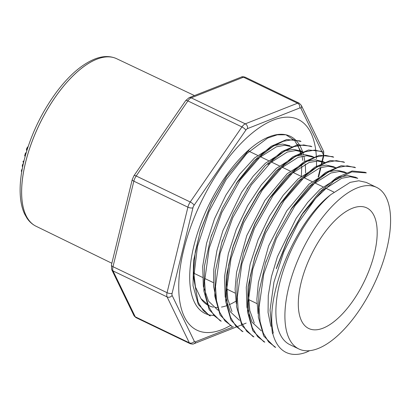 <?xml version="1.0" encoding="UTF-8"?>
<svg xmlns="http://www.w3.org/2000/svg" width="411" height="411" viewBox="0 0 411 411"><rect width="100%" height="100%" fill="white"/><g stroke="black" fill="none" stroke-linecap="round" stroke-linejoin="round"><path stroke-width="0.62" d="M230.391 325.527A116.888 51.791 -64.3 0 1 222.12 329.55A116.888 51.791 -64.3 0 1 196.977 330.192A116.888 51.791 -64.3 0 1 198.379 207.951A116.888 51.791 -64.3 0 1 293.151 117.752A116.888 51.791 -64.3 0 1 298.299 119.519A116.888 51.791 -64.3 0 1 316.455 158.738M316.511 161.035A116.888 51.791 -64.3 0 1 316.439 167.02M209.132 315.365L198.354 304.582L193.006 285.671L193.555 260.733L200.003 232.148L211.475 202.936L226.815 176.119L249.806 149.044L226.548 176.478L211.516 202.71L200.393 230.776L195.271 251.928L193.566 271.152L195.487 287.073L200.943 298.607A89.66 39.723 115.7 0 0 208.778 305.656A89.66 39.723 115.7 0 0 213.448 307.156M302.588 151.793A98.301 43.556 115.7 0 0 290.243 136.272A98.301 43.556 115.7 0 0 285.912 134.782A98.301 43.556 115.7 0 0 249.806 149.044A98.301 43.556 115.7 0 0 195.03 241.473A98.301 43.556 115.7 0 0 205.032 313.444A98.301 43.556 115.7 0 0 213.931 315.432M305.568 172.928A98.301 43.556 115.7 0 0 305.162 164.123M304.818 161.318A98.301 43.556 115.7 0 0 303.796 155.954M303.446 154.587A98.301 43.556 115.7 0 0 302.676 152.044M302.83 160.413L302.08 156.247M301.725 154.726L300.688 151.191M300.59 150.909L294.646 140.454L285.912 134.782L277.281 134.808L267.628 138.086L246.739 153.647L226.127 179.561L208.845 211.922L197.491 246.379L193.673 278L198.148 302.291L203.327 310.649L210.309 315.961M214.819 307.351A89.66 39.723 115.7 0 0 218.015 307.454M221.478 307.068A89.66 39.723 115.7 0 0 227.365 305.43M229.168 304.71A89.66 39.723 115.7 0 0 235.883 301.201M323.133 328.132A66.916 29.649 -64.3 0 1 308.743 328.497A66.916 29.649 -64.3 0 1 311.024 255.339A66.916 29.649 -64.3 0 1 366.751 207.884A66.916 29.649 -64.3 0 1 370.229 267.361A66.916 29.649 -64.3 0 1 323.133 328.132M318.171 348.497A89.66 39.723 -64.3 0 1 298.884 348.99A89.66 39.723 -64.3 0 1 289.776 283.287A89.66 39.723 -64.3 0 1 339.805 198.97A89.66 39.723 -64.3 0 1 376.604 187.39A89.66 39.723 -64.3 0 1 381.264 267.083A89.66 39.723 -64.3 0 1 318.171 348.497M254.527 157.958L273.875 145.658L282.521 144.076L289.94 145.735M200.943 298.607L209.256 305.805M292.38 146.927L284.998 145.253L276.377 146.819L256.962 159.165L236.279 183.481M265.46 163.213L284.818 150.883L293.403 149.388L300.821 151.017M219.032 310.588L217.681 309.935L208.5 301.171L203.342 286.246L202.69 266.426L206.574 243.245L214.506 218.806L225.875 195.189L239.618 174.285L254.517 157.963M303.277 152.157L295.879 150.539L287.289 152.049L267.859 164.39M239.49 320.38L230.283 311.718L225.166 296.752L224.468 276.922L228.336 253.798L236.289 229.338L247.669 205.634L261.391 184.796L276.315 168.433L295.74 156.134L304.335 154.572L311.743 156.206L314.189 157.372M216.458 300.328L213.597 286.395L213.771 269.518L216.916 250.602L222.906 230.643L241.581 192.322L253.176 176.191L265.414 163.254M314.184 157.387L306.781 155.743L298.15 157.341L278.75 169.615L258.046 194.033L244.006 218.524L233.535 245.151L228.624 265.013L226.646 283.39L227.812 299.172L231.979 311.569M287.248 173.694L306.657 161.333L315.237 159.822L322.614 161.497M325.05 162.689L317.641 161.02L309.046 162.525L289.647 174.896L268.881 199.294L254.892 223.815L244.36 250.51M298.119 178.919L317.498 166.64L326.113 165.104L333.532 166.691L335.982 167.852M236.289 303.549L235.102 289.051L236.551 272.308L246.78 235.601L264.956 200.378L287.207 173.735M335.982 167.858L328.538 166.244L319.928 167.806L300.549 180.1L279.804 204.544L265.809 228.989L255.318 255.693L250.32 275.93L248.455 294.538L249.796 310.536L254.245 322.943M309.015 184.164L328.389 171.86L337.02 170.277L344.423 171.942M261.298 330.829L252.046 322.188L246.944 307.258L246.276 287.402L250.124 264.211L258.098 239.798L269.462 216.104L283.241 195.22L298.103 178.934M346.848 173.159L339.471 171.459L330.881 173.021L311.446 185.371L290.752 209.702M319.938 189.414L339.296 177.084L347.881 175.595L355.304 177.223M258.046 313.68L256.875 299.259L258.38 282.547L268.65 245.855L286.786 210.833L309 184.174M355.335 177.162L357.776 178.338L350.378 176.725L341.793 178.24L322.342 190.596L301.628 214.932L287.618 239.479L277.086 266.164M298.884 348.99L289.873 344.659A89.66 39.723 -64.3 0 1 280.764 278.951A89.66 39.723 -64.3 0 1 330.793 194.639L350.167 182.366L358.793 180.778L366.232 182.407L376.604 187.39M270.88 326.349L268.064 312.422L268.27 295.555L271.44 276.634L277.446 256.675L296.105 218.467L307.69 202.361L319.897 189.456M366.329 172.897L351.806 171.839L334.23 180.655L315.653 198.354L298.175 222.978L283.724 252.03L273.942 282.157L270.027 310.223L272.385 333.352L272.77 333.537L273.3 332.884C264.201 297.127 295.041 221.75 330.793 194.639M272.77 333.537A98.301 43.556 115.7 0 0 286.128 352.443A98.301 43.556 115.7 0 0 306.118 352.34L309.653 350.675M276.315 268.691L287.828 239.5L303.21 212.615L319.594 192.076L336.455 177.701L352.124 170.976L365.148 172.307M274.502 346.838L263.703 335.987L258.329 317.056L258.992 291.938L265.419 263.359L276.988 234.188L292.349 207.324L308.728 186.815L325.569 172.512L341.212 165.7L354.215 167.138M263.615 341.572L252.827 330.763L247.479 311.805L248.049 286.842L254.537 258.2L266.02 229.009L281.381 202.222L297.785 181.595L314.626 167.262L330.264 160.495L343.36 161.821M252.729 336.311L241.899 325.507L236.551 306.596L237.162 281.602L243.625 252.899L255.174 223.718L270.51 196.89L286.94 176.345L303.755 161.996L319.373 155.276L332.432 156.642M242.993 331.698L241.807 331.127L231.028 320.215L225.649 301.355L226.286 276.346L232.734 247.705L244.206 218.606L259.593 191.747L275.992 171.104L292.796 156.838L308.497 149.994L321.556 151.356M230.946 325.805L220.101 315.062L214.794 296.161L215.354 271.162L221.791 242.577L233.278 213.412L248.717 186.419L265.126 165.854L281.936 151.52L297.6 144.806L310.665 146.105M220.019 320.631L209.22 309.786L203.856 290.931L204.503 265.845L210.894 237.281L222.433 208.136L237.789 181.241L254.173 160.686L271.034 146.342L286.714 139.499L299.737 140.922M300.924 141.492L292.786 139.642L283.313 141.292L272.914 146.429L262.033 154.757L240.368 179.766L221.791 212.569L209.194 248.162L204.591 281.304L205.551 295.319L208.767 306.863L214.064 315.586L221.21 321.186M310.67 146.095L311.857 146.665L303.683 144.908L294.24 146.568L283.883 151.608L272.991 159.946L251.316 184.96L232.76 217.681L220.096 253.387L215.503 286.457L216.489 300.513L219.649 312.175L224.93 320.899L232.117 326.406M322.733 151.947L314.641 150.092L305.198 151.798L294.81 156.894L283.909 165.155L262.305 190.088L243.656 222.86L231.033 258.483L226.353 291.728L227.365 305.81L230.561 317.39L235.816 326.134L242.993 331.687M333.629 157.192L325.507 155.363L316.054 156.997L305.64 162.124L294.749 170.457L273.094 195.425L254.507 228.259L241.884 263.852L237.291 296.994L238.246 311.04L241.442 322.589L246.749 331.297L253.911 336.886M343.36 161.816L344.546 162.386L336.378 160.624L326.925 162.304L316.562 167.344L305.676 175.656L284.011 200.691L265.444 233.391L252.796 269.102L248.182 302.183L249.184 316.218L252.344 327.88L257.62 336.63L264.807 342.137M355.412 167.688L347.326 165.813L337.899 167.503L327.51 172.61L316.604 180.881L295 205.788L276.367 238.544L263.723 274.194L259.048 307.387L260.055 321.5L263.276 333.11L268.542 341.865L275.683 347.418L274.497 346.848M272.385 333.352L273.3 332.884M35.957 226.199A92.963 41.187 -64.3 0 1 35.88 226.163A92.963 41.187 -64.3 0 1 39.281 124.646A92.963 41.187 -64.3 0 1 116.462 58.614A92.963 41.187 -64.3 0 1 116.539 58.65M23.602 162.417L22.898 161.836L24.033 160.603M22.898 161.836L23.648 162.201M22.656 166.738L22.281 166.203L22.394 165.186L23.648 162.941M22.831 164.03L23.191 164.205M22.574 164.6L23.057 164.832M22.394 165.186L22.924 165.443M22.281 165.751L22.805 166.003M22.281 166.203L22.723 166.414M22.394 166.558L22.667 166.686M21.726 171.747L21.418 170.663L22.333 168.705M21.742 169.666L22.06 169.82M21.603 169.99L21.999 170.18M21.495 170.324L21.937 170.534M21.418 170.663L21.875 170.878M21.382 170.991L21.819 171.202M21.398 171.264L21.778 171.449M21.464 171.485L21.747 171.623M25.184 156.185L24.65 155.861L25.364 153.267L26.134 152.871M25.847 152.733L26.247 152.486M25.364 153.267L25.934 153.539M24.65 155.861L25.199 156.129M26.849 150.513L26.463 150.123L26.689 148.582L28.128 146.568M27.624 146.979L27.938 147.133M27.239 147.457L27.753 147.703M26.931 147.991L27.558 148.294M26.689 148.582L27.357 148.905M26.504 149.172L27.172 149.496M26.427 149.681L27.023 149.969M26.463 150.123L26.905 150.339M116.662 58.711A92.963 41.187 115.7 0 0 116.596 58.681A92.963 41.187 115.7 0 0 96.698 59.235A92.963 41.187 115.7 0 0 31.318 143.542A92.963 41.187 115.7 0 0 36.014 226.23A92.963 41.187 115.7 0 0 36.081 226.261M322.003 161.215L323.18 156.375A3.72 1.649 115.7 0 0 323.159 154.259L300.944 108.386A3.72 1.649 115.7 0 0 299.747 107.98L247.484 128.622A3.72 1.649 115.7 0 0 245.809 130.164L194.115 205.228A3.72 1.649 115.7 0 0 192.944 207.817L172.096 293.336A3.72 1.649 115.7 0 0 172.122 295.452L194.331 341.325A3.72 1.649 115.7 0 0 195.533 341.736L233.376 326.786M318.135 177.074L320.436 167.637M321.34 163.927L321.916 161.559M116.462 58.614L116.616 58.691A92.963 41.187 115.7 0 0 96.724 59.246A92.963 41.187 115.7 0 0 31.344 143.552A92.963 41.187 115.7 0 0 36.034 226.24L111.849 263.251M185.69 100.597A3.72 1.105 -145.4 0 1 187.878 100.931A7.434 3.293 115.7 0 1 191.228 97.844L245.295 123.845L297.554 103.202L243.492 77.201L191.228 97.844A3.72 3.005 -111.6 0 0 189.055 97.715L185.68 100.608L133.986 175.672A3.72 1.105 -145.4 0 1 136.185 175.995L190.247 201.996L241.94 126.932L187.878 100.931L136.185 175.995A7.434 3.293 115.7 0 0 133.842 181.179L112.994 266.693L167.061 292.694L187.904 207.18L133.842 181.179A3.72 1.439 -166.3 0 1 132.265 179.494L111.422 265.008L111.71 269.626L133.919 315.499A3.72 3.144 154.2 0 0 135.255 316.804L189.317 342.805L167.102 296.932L113.04 270.931L135.255 316.804A7.434 3.293 115.7 0 0 136.056 317.657L190.118 343.658A7.434 3.293 -64.3 0 1 189.317 342.805A3.72 3.144 -25.8 0 0 194.331 341.325M111.71 269.626A3.72 3.144 154.2 0 0 113.04 270.931A7.434 3.293 115.7 0 1 112.994 266.693A3.72 1.439 -166.3 0 1 111.422 265.008M322.424 161.405L323.791 155.815A3.72 1.439 -166.3 0 1 323.18 156.375M172.096 293.336A3.72 1.439 -166.3 0 1 167.061 292.694A7.434 3.293 -64.3 0 0 167.102 296.932A3.72 3.144 154.2 0 0 172.122 295.452M192.944 207.817A3.72 1.439 -166.3 0 1 187.904 207.18A7.434 3.293 -64.3 0 1 190.247 201.996A3.72 1.105 -145.4 0 1 194.115 205.228M299.747 107.98A3.72 3.005 -111.6 0 0 297.554 103.202A7.434 3.293 -64.3 0 1 299.151 103.161L245.09 77.16A7.434 3.293 115.7 0 0 243.492 77.201A3.72 3.005 -111.6 0 0 241.303 77.078M245.809 130.164A3.72 1.105 -145.4 0 0 241.94 126.932A7.434 3.293 -64.3 0 1 245.295 123.845A3.72 3.005 -111.6 0 1 247.484 128.622M300.944 108.386A3.72 3.144 -25.8 0 0 301.289 105.319L323.503 151.191A3.72 3.144 154.2 0 1 323.159 154.259M246.158 323.108L193.894 343.745A3.72 3.005 -111.6 0 0 195.533 341.736M193.602 273.12L202.448 277.374M204.889 278.55L213.366 282.629M226.692 289.036L235.154 293.105M248.521 299.537L256.932 303.58M247.967 150.755L257.548 155.363M260.014 156.55L268.465 160.619M270.885 161.78L279.326 165.844M281.782 167.02L290.269 171.104M292.699 172.271L301.124 176.324M303.565 177.495L312.036 181.575M314.497 182.756L322.948 186.82M325.368 187.986L333.814 192.045M209.225 305.871L208.778 305.656M303.292 152.132L300.847 150.955M325.086 162.612L322.64 161.441M346.879 173.098L344.433 171.921M366.34 172.867L365.153 172.296M355.443 167.626L354.256 167.056M333.65 157.146L332.463 156.576M322.753 151.906L321.566 151.335M300.96 141.425L299.773 140.855M286.128 352.443L285.393 352.088M264.787 342.178L263.6 341.608M253.89 336.938L252.703 336.368M232.097 326.457L230.91 325.887M221.2 321.217L220.013 320.647M210.304 315.977L209.117 315.407M276.259 268.779L277.071 266.174M303.128 212.713L301.597 214.974M265.362 263.538L266.174 260.928M292.231 207.473L290.7 209.738M254.466 258.298L255.277 255.693M281.335 202.233L279.809 204.493M243.569 253.053L244.381 250.448M270.438 196.992L268.907 199.258M232.672 247.812L233.479 245.213M259.541 191.752L258.016 194.007M221.776 242.572L222.587 239.973M248.645 186.512L247.114 188.772M210.879 237.332L211.691 234.727M237.748 181.272L236.217 183.532M199.982 232.092L200.393 230.776M226.851 176.031L226.548 176.478M116.616 58.691L194.48 95.573M318.695 176.715L320.945 167.477M321.679 164.462L322.358 161.677M189.055 97.715L241.314 77.073C241.843 76.6 243.101 76.631 245.09 77.16M133.986 175.672L132.265 179.494M323.503 151.191L323.791 155.815M301.289 105.319L299.151 103.161M193.894 343.745C193.365 344.218 192.107 344.192 190.118 343.658M136.056 317.657L133.919 315.499M301.391 176.103L301.736 165.926M300.744 154.86L299.917 150.996M299.804 150.58L297.554 144.364M36.014 226.23C32.423 224.452 29.417 221.781 27.003 218.215L24.609 214.003C22.543 209.584 21.187 204.431 20.55 198.534C19.394 187.447 20.56 174.778 24.054 160.526C30.476 135.517 41.403 112.552 56.826 91.638C69.254 75.223 81.825 64.383 94.54 59.112C102.673 55.865 110.025 55.721 116.596 58.681"/></g></svg>
